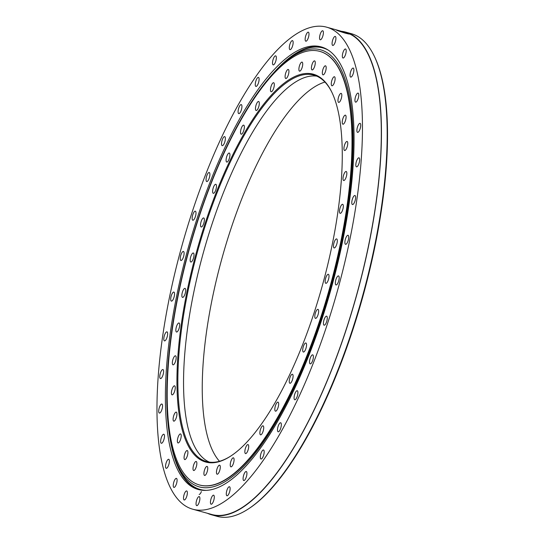 <?xml version="1.0" encoding="UTF-8"?>
<svg xmlns="http://www.w3.org/2000/svg" width="544" height="544" viewBox="0 0 544 544"><rect width="100%" height="100%" fill="white"/><g stroke="black" fill="none" stroke-linecap="round" stroke-linejoin="round"><path stroke-width="0.82" d="M192.698 509.191A250.138 80.954 -74.5 0 0 332.935 306.36A250.138 80.954 -74.5 0 0 336.777 32.436A250.138 80.954 -74.5 0 0 326.733 27.2A250.138 80.954 -74.5 0 0 186.497 230.03A250.138 80.954 -74.5 0 0 182.655 503.962A250.138 80.954 -74.5 0 0 192.698 509.191L211.548 514.434A250.138 80.954 -74.5 0 0 351.784 311.603A250.138 80.954 -74.5 0 0 355.626 37.672A250.138 80.954 -74.5 0 0 349.398 33.823C350.268 34.32 348.84 34.075 345.114 33.096C335.6 30.104 334.227 29.478 340.979 31.226L349.724 34.041M207.441 513.291A250.485 81.07 -74.5 0 0 211.453 514.767L217.144 516.351A250.485 81.07 -74.5 0 0 247.914 509.225A250.485 81.07 -74.5 0 0 362.365 296.738A250.485 81.07 -74.5 0 0 374.041 55.678A250.485 81.07 -74.5 0 0 361.427 38.93A250.485 81.07 -74.5 0 0 351.37 33.694L345.678 32.11A250.485 81.07 -74.5 0 0 341.476 31.3M350.526 77.01A4.685 1.516 -74.5 0 0 350.71 77.105A4.685 1.516 -74.5 0 0 353.335 73.311A4.685 1.516 -74.5 0 0 353.41 68.184A4.685 1.516 -74.5 0 0 353.219 68.082A4.685 1.516 -74.5 0 0 350.594 71.883A4.685 1.516 -74.5 0 0 350.526 77.01M355.422 102.041A4.685 1.516 -74.5 0 0 355.613 102.143A4.685 1.516 -74.5 0 0 358.238 98.342A4.685 1.516 -74.5 0 0 358.306 93.214A4.685 1.516 -74.5 0 0 358.122 93.119A4.685 1.516 -74.5 0 0 355.49 96.914A4.685 1.516 -74.5 0 0 355.422 102.041M357.367 132.26A4.685 1.516 -74.5 0 0 357.558 132.362A4.685 1.516 -74.5 0 0 360.182 128.561A4.685 1.516 -74.5 0 0 360.25 123.434A4.685 1.516 -74.5 0 0 360.067 123.332A4.685 1.516 -74.5 0 0 357.442 127.133A4.685 1.516 -74.5 0 0 357.367 132.26M356.3 166.743A4.685 1.516 -74.5 0 0 356.49 166.838A4.685 1.516 -74.5 0 0 359.115 163.044A4.685 1.516 -74.5 0 0 359.19 157.916A4.685 1.516 -74.5 0 0 358.999 157.814A4.685 1.516 -74.5 0 0 356.374 161.616A4.685 1.516 -74.5 0 0 356.3 166.743M352.26 204.442A4.685 1.516 -74.5 0 0 352.444 204.537A4.685 1.516 -74.5 0 0 355.076 200.743A4.685 1.516 -74.5 0 0 355.144 195.609A4.685 1.516 -74.5 0 0 354.953 195.514A4.685 1.516 -74.5 0 0 352.328 199.315A4.685 1.516 -74.5 0 0 352.26 204.442M345.358 244.208A4.685 1.516 -74.5 0 0 345.549 244.31A4.685 1.516 -74.5 0 0 348.174 240.509A4.685 1.516 -74.5 0 0 348.242 235.382A4.685 1.516 -74.5 0 0 348.058 235.287A4.685 1.516 -74.5 0 0 345.433 239.081A4.685 1.516 -74.5 0 0 345.358 244.208M335.811 284.845A4.685 1.516 -74.5 0 0 336.002 284.94A4.685 1.516 -74.5 0 0 338.626 281.146A4.685 1.516 -74.5 0 0 338.701 276.012A4.685 1.516 -74.5 0 0 338.511 275.917A4.685 1.516 -74.5 0 0 335.886 279.711A4.685 1.516 -74.5 0 0 335.811 284.845M323.911 325.101A4.685 1.516 -74.5 0 0 324.102 325.203A4.685 1.516 -74.5 0 0 326.726 321.402A4.685 1.516 -74.5 0 0 326.801 316.275A4.685 1.516 -74.5 0 0 326.611 316.18A4.685 1.516 -74.5 0 0 323.986 319.974A4.685 1.516 -74.5 0 0 323.911 325.101M310.019 363.773A4.685 1.516 -74.5 0 0 310.202 363.868A4.685 1.516 -74.5 0 0 312.827 360.067A4.685 1.516 -74.5 0 0 312.902 354.94A4.685 1.516 -74.5 0 0 312.712 354.844A4.685 1.516 -74.5 0 0 310.087 358.639A4.685 1.516 -74.5 0 0 310.019 363.773M294.549 399.663A4.685 1.516 -74.5 0 0 294.739 399.765A4.685 1.516 -74.5 0 0 297.364 395.964A4.685 1.516 -74.5 0 0 297.432 390.837A4.685 1.516 -74.5 0 0 297.248 390.742A4.685 1.516 -74.5 0 0 294.624 394.536A4.685 1.516 -74.5 0 0 294.549 399.663M277.977 431.705A4.685 1.516 -74.5 0 0 278.168 431.8A4.685 1.516 -74.5 0 0 280.792 427.999A4.685 1.516 -74.5 0 0 280.867 422.872A4.685 1.516 -74.5 0 0 280.677 422.776A4.685 1.516 -74.5 0 0 278.052 426.571A4.685 1.516 -74.5 0 0 277.977 431.705M260.807 458.905A4.685 1.516 -74.5 0 0 260.998 459A4.685 1.516 -74.5 0 0 263.622 455.206A4.685 1.516 -74.5 0 0 263.697 450.072A4.685 1.516 -74.5 0 0 263.507 449.976A4.685 1.516 -74.5 0 0 260.882 453.778A4.685 1.516 -74.5 0 0 260.807 458.905M243.562 480.447A4.685 1.516 -74.5 0 0 243.753 480.542A4.685 1.516 -74.5 0 0 246.378 476.748A4.685 1.516 -74.5 0 0 246.452 471.614A4.685 1.516 -74.5 0 0 246.262 471.519A4.685 1.516 -74.5 0 0 243.637 475.313A4.685 1.516 -74.5 0 0 243.562 480.447M226.766 495.672A4.685 1.516 -74.5 0 0 226.95 495.768A4.685 1.516 -74.5 0 0 229.575 491.973A4.685 1.516 -74.5 0 0 229.65 486.839A4.685 1.516 -74.5 0 0 229.459 486.744A4.685 1.516 -74.5 0 0 226.834 490.545A4.685 1.516 -74.5 0 0 226.766 495.672M210.922 504.118A4.685 1.516 -74.5 0 0 211.113 504.22A4.685 1.516 -74.5 0 0 213.738 500.419A4.685 1.516 -74.5 0 0 213.806 495.292A4.685 1.516 -74.5 0 0 213.622 495.19A4.685 1.516 -74.5 0 0 210.997 498.991A4.685 1.516 -74.5 0 0 210.922 504.118M196.52 505.532A4.685 1.516 -74.5 0 0 196.71 505.634A4.685 1.516 -74.5 0 0 199.335 501.833A4.685 1.516 -74.5 0 0 199.403 496.706A4.685 1.516 -74.5 0 0 199.22 496.604A4.685 1.516 -74.5 0 0 196.595 500.405A4.685 1.516 -74.5 0 0 196.52 505.532M183.994 499.868A4.685 1.516 -74.5 0 0 184.178 499.97A4.685 1.516 -74.5 0 0 186.81 496.169A4.685 1.516 -74.5 0 0 186.878 491.042A4.685 1.516 -74.5 0 0 186.694 490.946A4.685 1.516 -74.5 0 0 184.062 494.741A4.685 1.516 -74.5 0 0 183.994 499.868M173.726 487.302A4.685 1.516 -74.5 0 0 173.91 487.404A4.685 1.516 -74.5 0 0 176.535 483.602A4.685 1.516 -74.5 0 0 176.61 478.475A4.685 1.516 -74.5 0 0 176.419 478.373A4.685 1.516 -74.5 0 0 173.794 482.174A4.685 1.516 -74.5 0 0 173.726 487.302M199.186 494.421A4.685 1.516 -74.5 0 0 201.389 491.558M166.022 468.214A4.685 1.516 -74.5 0 0 166.212 468.309A4.685 1.516 -74.5 0 0 168.837 464.515A4.685 1.516 -74.5 0 0 168.905 459.381A4.685 1.516 -74.5 0 0 168.722 459.286A4.685 1.516 -74.5 0 0 166.097 463.08A4.685 1.516 -74.5 0 0 166.022 468.214M161.126 443.176A4.685 1.516 -74.5 0 0 161.316 443.278A4.685 1.516 -74.5 0 0 163.941 439.477A4.685 1.516 -74.5 0 0 164.009 434.35A4.685 1.516 -74.5 0 0 163.826 434.248A4.685 1.516 -74.5 0 0 161.194 438.049A4.685 1.516 -74.5 0 0 161.126 443.176M159.181 412.957A4.685 1.516 -74.5 0 0 159.365 413.059A4.685 1.516 -74.5 0 0 161.996 409.258A4.685 1.516 -74.5 0 0 162.064 404.131A4.685 1.516 -74.5 0 0 161.874 404.036A4.685 1.516 -74.5 0 0 159.249 407.83A4.685 1.516 -74.5 0 0 159.181 412.957M160.242 378.481A4.685 1.516 -74.5 0 0 160.432 378.576A4.685 1.516 -74.5 0 0 163.057 374.782A4.685 1.516 -74.5 0 0 163.132 369.648A4.685 1.516 -74.5 0 0 162.942 369.553A4.685 1.516 -74.5 0 0 160.317 373.347A4.685 1.516 -74.5 0 0 160.242 378.481M164.288 340.782A4.685 1.516 -74.5 0 0 164.478 340.877A4.685 1.516 -74.5 0 0 167.103 337.083A4.685 1.516 -74.5 0 0 167.171 331.949A4.685 1.516 -74.5 0 0 166.988 331.854A4.685 1.516 -74.5 0 0 164.363 335.648A4.685 1.516 -74.5 0 0 164.288 340.782M171.19 301.009A4.685 1.516 -74.5 0 0 171.374 301.111A4.685 1.516 -74.5 0 0 173.998 297.31A4.685 1.516 -74.5 0 0 174.073 292.182A4.685 1.516 -74.5 0 0 173.883 292.08A4.685 1.516 -74.5 0 0 171.258 295.882A4.685 1.516 -74.5 0 0 171.19 301.009M180.73 260.379A4.685 1.516 -74.5 0 0 180.921 260.474A4.685 1.516 -74.5 0 0 183.546 256.68A4.685 1.516 -74.5 0 0 183.62 251.552A4.685 1.516 -74.5 0 0 183.43 251.45A4.685 1.516 -74.5 0 0 180.805 255.252A4.685 1.516 -74.5 0 0 180.73 260.379M192.637 220.116A4.685 1.516 -74.5 0 0 192.821 220.218A4.685 1.516 -74.5 0 0 195.446 216.417A4.685 1.516 -74.5 0 0 195.52 211.29A4.685 1.516 -74.5 0 0 195.33 211.188A4.685 1.516 -74.5 0 0 192.705 214.989A4.685 1.516 -74.5 0 0 192.637 220.116M206.53 181.451A4.685 1.516 -74.5 0 0 206.72 181.546A4.685 1.516 -74.5 0 0 209.345 177.752A4.685 1.516 -74.5 0 0 209.413 172.625A4.685 1.516 -74.5 0 0 209.229 172.523A4.685 1.516 -74.5 0 0 206.604 176.324A4.685 1.516 -74.5 0 0 206.53 181.451M222 145.554A4.685 1.516 -74.5 0 0 222.183 145.656A4.685 1.516 -74.5 0 0 224.815 141.855A4.685 1.516 -74.5 0 0 224.883 136.728A4.685 1.516 -74.5 0 0 224.692 136.626A4.685 1.516 -74.5 0 0 222.068 140.427A4.685 1.516 -74.5 0 0 222 145.554M238.571 113.519A4.685 1.516 -74.5 0 0 238.755 113.614A4.685 1.516 -74.5 0 0 241.38 109.82A4.685 1.516 -74.5 0 0 241.454 104.693A4.685 1.516 -74.5 0 0 241.264 104.591A4.685 1.516 -74.5 0 0 238.639 108.392A4.685 1.516 -74.5 0 0 238.571 113.519M255.734 86.319A4.685 1.516 -74.5 0 0 255.925 86.414A4.685 1.516 -74.5 0 0 258.55 82.62A4.685 1.516 -74.5 0 0 258.624 77.486A4.685 1.516 -74.5 0 0 258.434 77.391A4.685 1.516 -74.5 0 0 255.809 81.192A4.685 1.516 -74.5 0 0 255.734 86.319M272.986 64.777A4.685 1.516 -74.5 0 0 273.17 64.872A4.685 1.516 -74.5 0 0 275.794 61.078A4.685 1.516 -74.5 0 0 275.869 55.95A4.685 1.516 -74.5 0 0 275.679 55.848A4.685 1.516 -74.5 0 0 273.054 59.65A4.685 1.516 -74.5 0 0 272.986 64.777M289.782 49.552A4.685 1.516 -74.5 0 0 289.972 49.647A4.685 1.516 -74.5 0 0 292.597 45.852A4.685 1.516 -74.5 0 0 292.665 40.718A4.685 1.516 -74.5 0 0 292.482 40.623A4.685 1.516 -74.5 0 0 289.857 44.424A4.685 1.516 -74.5 0 0 289.782 49.552M305.626 41.099A4.685 1.516 -74.5 0 0 305.81 41.201A4.685 1.516 -74.5 0 0 308.441 37.4A4.685 1.516 -74.5 0 0 308.509 32.273A4.685 1.516 -74.5 0 0 308.319 32.178A4.685 1.516 -74.5 0 0 305.694 35.972A4.685 1.516 -74.5 0 0 305.626 41.099M320.028 39.685A4.685 1.516 -74.5 0 0 320.212 39.787A4.685 1.516 -74.5 0 0 322.844 35.986A4.685 1.516 -74.5 0 0 322.912 30.858A4.685 1.516 -74.5 0 0 322.728 30.763A4.685 1.516 -74.5 0 0 320.096 34.558A4.685 1.516 -74.5 0 0 320.028 39.685M342.822 57.916A4.685 1.516 -74.5 0 0 343.012 58.018A4.685 1.516 -74.5 0 0 345.637 54.216A4.685 1.516 -74.5 0 0 345.712 49.089A4.685 1.516 -74.5 0 0 345.522 48.994A4.685 1.516 -74.5 0 0 342.897 52.788A4.685 1.516 -74.5 0 0 342.822 57.916M332.554 45.349A4.685 1.516 -74.5 0 0 332.744 45.444A4.685 1.516 -74.5 0 0 335.369 41.65A4.685 1.516 -74.5 0 0 335.437 36.523A4.685 1.516 -74.5 0 0 335.254 36.421A4.685 1.516 -74.5 0 0 332.629 40.222A4.685 1.516 -74.5 0 0 332.554 45.349M349.398 33.823A250.138 80.954 -74.5 0 0 345.583 32.443L326.733 27.2M336.416 30.11L340.979 31.226M330.466 51.728A229.67 74.331 105.5 0 1 326.944 303.239A229.67 74.331 105.5 0 1 198.179 489.471A229.67 74.331 105.5 0 1 188.965 484.663A229.67 74.331 105.5 0 1 192.488 233.158A229.67 74.331 105.5 0 1 321.252 46.92A229.67 74.331 105.5 0 1 330.466 51.728M170.326 440.089A229.67 74.331 -74.5 0 0 190.794 485.173A229.67 74.331 -74.5 0 0 199.104 489.709M211.453 514.767A250.485 81.07 -74.5 0 0 351.886 311.658A250.485 81.07 -74.5 0 0 355.728 37.346A250.485 81.07 -74.5 0 0 345.678 32.11M374.041 55.678L374.422 56.46A249.791 80.845 105.5 0 1 362.78 296.854A249.791 80.845 105.5 0 1 248.642 508.749L247.914 509.225M322.164 47.192A229.67 74.331 -74.5 0 0 271.898 74.834M321.579 78.506A201.226 65.124 105.5 0 1 331.711 91.956A201.226 65.124 105.5 0 1 322.334 285.607A201.226 65.124 105.5 0 1 230.391 456.3A201.226 65.124 105.5 0 1 197.601 457.817A201.226 65.124 105.5 0 1 204.809 224.352A201.226 65.124 105.5 0 1 321.579 78.506M331.901 92.351A200.532 64.899 -74.5 0 0 322 79.336A200.532 64.899 -74.5 0 0 313.949 75.14A200.532 64.899 -74.5 0 0 201.525 237.742A200.532 64.899 -74.5 0 0 198.444 457.341A200.532 64.899 -74.5 0 0 206.496 461.536A200.532 64.899 -74.5 0 0 230.758 456.062M338.45 102.306A4.685 1.516 -74.5 0 0 338.64 102.401A4.685 1.516 -74.5 0 0 341.265 98.607A4.685 1.516 -74.5 0 0 341.34 93.473A4.685 1.516 -74.5 0 0 341.149 93.378A4.685 1.516 -74.5 0 0 338.524 97.172A4.685 1.516 -74.5 0 0 338.45 102.306M342.713 124.093A4.685 1.516 -74.5 0 0 342.904 124.195A4.685 1.516 -74.5 0 0 345.528 120.394A4.685 1.516 -74.5 0 0 345.603 115.267A4.685 1.516 -74.5 0 0 345.413 115.172A4.685 1.516 -74.5 0 0 342.788 118.966A4.685 1.516 -74.5 0 0 342.713 124.093M344.406 150.402A4.685 1.516 -74.5 0 0 344.597 150.498A4.685 1.516 -74.5 0 0 347.222 146.703A4.685 1.516 -74.5 0 0 347.296 141.569A4.685 1.516 -74.5 0 0 347.106 141.474A4.685 1.516 -74.5 0 0 344.481 145.268A4.685 1.516 -74.5 0 0 344.406 150.402M343.482 180.418A4.685 1.516 -74.5 0 0 343.672 180.513A4.685 1.516 -74.5 0 0 346.297 176.718A4.685 1.516 -74.5 0 0 346.365 171.591A4.685 1.516 -74.5 0 0 346.181 171.489A4.685 1.516 -74.5 0 0 343.556 175.29A4.685 1.516 -74.5 0 0 343.482 180.418M339.959 213.234A4.685 1.516 -74.5 0 0 340.15 213.33A4.685 1.516 -74.5 0 0 342.774 209.535A4.685 1.516 -74.5 0 0 342.849 204.408A4.685 1.516 -74.5 0 0 342.659 204.306A4.685 1.516 -74.5 0 0 340.034 208.107A4.685 1.516 -74.5 0 0 339.959 213.234M333.955 247.853A4.685 1.516 -74.5 0 0 334.145 247.948A4.685 1.516 -74.5 0 0 336.77 244.154A4.685 1.516 -74.5 0 0 336.838 239.027A4.685 1.516 -74.5 0 0 336.654 238.925A4.685 1.516 -74.5 0 0 334.03 242.726A4.685 1.516 -74.5 0 0 333.955 247.853M325.645 283.227A4.685 1.516 -74.5 0 0 325.836 283.322A4.685 1.516 -74.5 0 0 328.46 279.521A4.685 1.516 -74.5 0 0 328.535 274.394A4.685 1.516 -74.5 0 0 328.345 274.298A4.685 1.516 -74.5 0 0 325.72 278.093A4.685 1.516 -74.5 0 0 325.645 283.227M315.289 318.274A4.685 1.516 -74.5 0 0 315.472 318.369A4.685 1.516 -74.5 0 0 318.097 314.568A4.685 1.516 -74.5 0 0 318.172 309.441A4.685 1.516 -74.5 0 0 317.982 309.346A4.685 1.516 -74.5 0 0 315.357 313.14A4.685 1.516 -74.5 0 0 315.289 318.274M303.192 351.927A4.685 1.516 -74.5 0 0 303.375 352.029A4.685 1.516 -74.5 0 0 306 348.228A4.685 1.516 -74.5 0 0 306.075 343.101A4.685 1.516 -74.5 0 0 305.884 343.006A4.685 1.516 -74.5 0 0 303.26 346.8A4.685 1.516 -74.5 0 0 303.192 351.927M289.728 383.18A4.685 1.516 -74.5 0 0 289.911 383.275A4.685 1.516 -74.5 0 0 292.536 379.481A4.685 1.516 -74.5 0 0 292.611 374.347A4.685 1.516 -74.5 0 0 292.42 374.252A4.685 1.516 -74.5 0 0 289.796 378.046A4.685 1.516 -74.5 0 0 289.728 383.18M275.298 411.067A4.685 1.516 -74.5 0 0 275.488 411.162A4.685 1.516 -74.5 0 0 278.113 407.368A4.685 1.516 -74.5 0 0 278.188 402.234A4.685 1.516 -74.5 0 0 277.998 402.138A4.685 1.516 -74.5 0 0 275.373 405.933A4.685 1.516 -74.5 0 0 275.298 411.067M260.352 434.744A4.685 1.516 -74.5 0 0 260.542 434.84A4.685 1.516 -74.5 0 0 263.167 431.045A4.685 1.516 -74.5 0 0 263.242 425.918A4.685 1.516 -74.5 0 0 263.051 425.816A4.685 1.516 -74.5 0 0 260.426 429.617A4.685 1.516 -74.5 0 0 260.352 434.744M245.344 453.499A4.685 1.516 -74.5 0 0 245.528 453.594A4.685 1.516 -74.5 0 0 248.152 449.793A4.685 1.516 -74.5 0 0 248.227 444.666A4.685 1.516 -74.5 0 0 248.037 444.57A4.685 1.516 -74.5 0 0 245.412 448.365A4.685 1.516 -74.5 0 0 245.344 453.499M230.717 466.752A4.685 1.516 -74.5 0 0 230.908 466.847A4.685 1.516 -74.5 0 0 233.532 463.053A4.685 1.516 -74.5 0 0 233.6 457.919A4.685 1.516 -74.5 0 0 233.417 457.824A4.685 1.516 -74.5 0 0 230.792 461.618A4.685 1.516 -74.5 0 0 230.717 466.752M216.927 474.103A4.685 1.516 -74.5 0 0 217.117 474.205A4.685 1.516 -74.5 0 0 219.742 470.404A4.685 1.516 -74.5 0 0 219.817 465.276A4.685 1.516 -74.5 0 0 219.626 465.181A4.685 1.516 -74.5 0 0 217.002 468.976A4.685 1.516 -74.5 0 0 216.927 474.103M204.388 475.334A4.685 1.516 -74.5 0 0 204.578 475.436A4.685 1.516 -74.5 0 0 207.203 471.634A4.685 1.516 -74.5 0 0 207.278 466.507A4.685 1.516 -74.5 0 0 207.087 466.412A4.685 1.516 -74.5 0 0 204.462 470.206A4.685 1.516 -74.5 0 0 204.388 475.334M193.487 470.404A4.685 1.516 -74.5 0 0 193.671 470.506A4.685 1.516 -74.5 0 0 196.302 466.704A4.685 1.516 -74.5 0 0 196.37 461.577A4.685 1.516 -74.5 0 0 196.18 461.482A4.685 1.516 -74.5 0 0 193.555 465.276A4.685 1.516 -74.5 0 0 193.487 470.404M184.545 459.469A4.685 1.516 -74.5 0 0 184.736 459.564A4.685 1.516 -74.5 0 0 187.36 455.763A4.685 1.516 -74.5 0 0 187.428 450.636A4.685 1.516 -74.5 0 0 187.245 450.541A4.685 1.516 -74.5 0 0 184.62 454.335A4.685 1.516 -74.5 0 0 184.545 459.469M177.84 442.85A4.685 1.516 -74.5 0 0 178.031 442.945A4.685 1.516 -74.5 0 0 180.656 439.144A4.685 1.516 -74.5 0 0 180.73 434.017A4.685 1.516 -74.5 0 0 180.54 433.922A4.685 1.516 -74.5 0 0 177.915 437.716A4.685 1.516 -74.5 0 0 177.84 442.85M173.577 421.056A4.685 1.516 -74.5 0 0 173.767 421.151A4.685 1.516 -74.5 0 0 176.392 417.357A4.685 1.516 -74.5 0 0 176.467 412.223A4.685 1.516 -74.5 0 0 176.276 412.128A4.685 1.516 -74.5 0 0 173.652 415.929A4.685 1.516 -74.5 0 0 173.577 421.056M171.884 394.754A4.685 1.516 -74.5 0 0 172.074 394.849A4.685 1.516 -74.5 0 0 174.699 391.048A4.685 1.516 -74.5 0 0 174.774 385.92A4.685 1.516 -74.5 0 0 174.583 385.825A4.685 1.516 -74.5 0 0 171.958 389.62A4.685 1.516 -74.5 0 0 171.884 394.754M172.815 364.732A4.685 1.516 -74.5 0 0 172.999 364.834A4.685 1.516 -74.5 0 0 175.624 361.032A4.685 1.516 -74.5 0 0 175.698 355.905A4.685 1.516 -74.5 0 0 175.508 355.81A4.685 1.516 -74.5 0 0 172.883 359.604A4.685 1.516 -74.5 0 0 172.815 364.732M176.331 331.915A4.685 1.516 -74.5 0 0 176.521 332.017A4.685 1.516 -74.5 0 0 179.146 328.216A4.685 1.516 -74.5 0 0 179.221 323.088A4.685 1.516 -74.5 0 0 179.03 322.993A4.685 1.516 -74.5 0 0 176.406 326.788A4.685 1.516 -74.5 0 0 176.331 331.915M182.335 297.296A4.685 1.516 -74.5 0 0 182.526 297.398A4.685 1.516 -74.5 0 0 185.15 293.597A4.685 1.516 -74.5 0 0 185.225 288.47A4.685 1.516 -74.5 0 0 185.035 288.368A4.685 1.516 -74.5 0 0 182.41 292.169A4.685 1.516 -74.5 0 0 182.335 297.296M190.645 261.929A4.685 1.516 -74.5 0 0 190.835 262.024A4.685 1.516 -74.5 0 0 193.46 258.23A4.685 1.516 -74.5 0 0 193.535 253.096A4.685 1.516 -74.5 0 0 193.344 253.001A4.685 1.516 -74.5 0 0 190.72 256.795A4.685 1.516 -74.5 0 0 190.645 261.929M201.008 226.882A4.685 1.516 -74.5 0 0 201.198 226.977A4.685 1.516 -74.5 0 0 203.823 223.183A4.685 1.516 -74.5 0 0 203.891 218.049A4.685 1.516 -74.5 0 0 203.708 217.954A4.685 1.516 -74.5 0 0 201.083 221.748A4.685 1.516 -74.5 0 0 201.008 226.882M213.105 193.222A4.685 1.516 -74.5 0 0 213.289 193.317A4.685 1.516 -74.5 0 0 215.92 189.523A4.685 1.516 -74.5 0 0 215.988 184.389A4.685 1.516 -74.5 0 0 215.805 184.294A4.685 1.516 -74.5 0 0 213.173 188.095A4.685 1.516 -74.5 0 0 213.105 193.222M226.569 161.976A4.685 1.516 -74.5 0 0 226.76 162.071A4.685 1.516 -74.5 0 0 229.384 158.27A4.685 1.516 -74.5 0 0 229.452 153.143A4.685 1.516 -74.5 0 0 229.269 153.048A4.685 1.516 -74.5 0 0 226.644 156.842A4.685 1.516 -74.5 0 0 226.569 161.976M240.992 134.089A4.685 1.516 -74.5 0 0 241.182 134.184A4.685 1.516 -74.5 0 0 243.807 130.383A4.685 1.516 -74.5 0 0 243.882 125.256A4.685 1.516 -74.5 0 0 243.692 125.161A4.685 1.516 -74.5 0 0 241.067 128.955A4.685 1.516 -74.5 0 0 240.992 134.089M255.938 110.405A4.685 1.516 -74.5 0 0 256.129 110.507A4.685 1.516 -74.5 0 0 258.754 106.706A4.685 1.516 -74.5 0 0 258.822 101.578A4.685 1.516 -74.5 0 0 258.638 101.483A4.685 1.516 -74.5 0 0 256.013 105.278A4.685 1.516 -74.5 0 0 255.938 110.405M270.953 91.657A4.685 1.516 -74.5 0 0 271.143 91.752A4.685 1.516 -74.5 0 0 273.768 87.958A4.685 1.516 -74.5 0 0 273.836 82.824A4.685 1.516 -74.5 0 0 273.652 82.729A4.685 1.516 -74.5 0 0 271.021 86.523A4.685 1.516 -74.5 0 0 270.953 91.657M285.573 78.397A4.685 1.516 -74.5 0 0 285.763 78.499A4.685 1.516 -74.5 0 0 288.388 74.698A4.685 1.516 -74.5 0 0 288.463 69.571A4.685 1.516 -74.5 0 0 288.272 69.476A4.685 1.516 -74.5 0 0 285.648 73.27A4.685 1.516 -74.5 0 0 285.573 78.397M299.363 71.046A4.685 1.516 -74.5 0 0 299.554 71.142A4.685 1.516 -74.5 0 0 302.178 67.347A4.685 1.516 -74.5 0 0 302.253 62.22A4.685 1.516 -74.5 0 0 302.063 62.118A4.685 1.516 -74.5 0 0 299.438 65.919A4.685 1.516 -74.5 0 0 299.363 71.046M311.902 69.816A4.685 1.516 -74.5 0 0 312.093 69.911A4.685 1.516 -74.5 0 0 314.718 66.116A4.685 1.516 -74.5 0 0 314.792 60.982A4.685 1.516 -74.5 0 0 314.602 60.887A4.685 1.516 -74.5 0 0 311.977 64.688A4.685 1.516 -74.5 0 0 311.902 69.816M331.745 85.687A4.685 1.516 -74.5 0 0 331.935 85.782A4.685 1.516 -74.5 0 0 334.56 81.988A4.685 1.516 -74.5 0 0 334.635 76.854A4.685 1.516 -74.5 0 0 334.444 76.758A4.685 1.516 -74.5 0 0 331.82 80.553A4.685 1.516 -74.5 0 0 331.745 85.687M322.81 74.746A4.685 1.516 -74.5 0 0 322.993 74.841A4.685 1.516 -74.5 0 0 325.625 71.046A4.685 1.516 -74.5 0 0 325.693 65.912A4.685 1.516 -74.5 0 0 325.502 65.817A4.685 1.516 -74.5 0 0 322.878 69.618A4.685 1.516 -74.5 0 0 322.81 74.746M209.399 462.128A200.532 64.899 105.5 0 1 204.136 458.925A200.532 64.899 105.5 0 1 205.918 243.692A200.532 64.899 105.5 0 1 316.737 76.133M328.902 56.107A224.992 72.814 -74.5 0 0 319.872 51.401A224.992 72.814 -74.5 0 0 193.732 233.838A224.992 72.814 -74.5 0 0 190.278 480.216A224.992 72.814 -74.5 0 0 199.308 484.922A224.992 72.814 -74.5 0 0 325.448 302.484A224.992 72.814 -74.5 0 0 328.902 56.107M324.945 82.062A200.879 65.015 -74.5 0 0 222.129 257.74A200.879 65.015 -74.5 0 0 219.49 461.285M321.626 317.608A226.732 73.379 105.5 0 1 173.638 453.805A226.732 73.379 105.5 0 1 198.186 218.885A226.732 73.379 105.5 0 1 281.812 64.797A226.732 73.379 105.5 0 1 350.377 101.558A226.732 73.379 105.5 0 1 321.626 317.608M205.945 490.341A229.14 74.161 105.5 0 1 174.366 456.226L173.638 453.805M319.872 51.401L320.185 51.483A224.992 72.814 105.5 0 1 321.15 317.234A224.992 72.814 105.5 0 1 199.628 485.01L199.308 484.922M281.812 64.797L283.689 63.097A229.14 74.161 105.5 0 1 328.345 50.177"/></g></svg>
